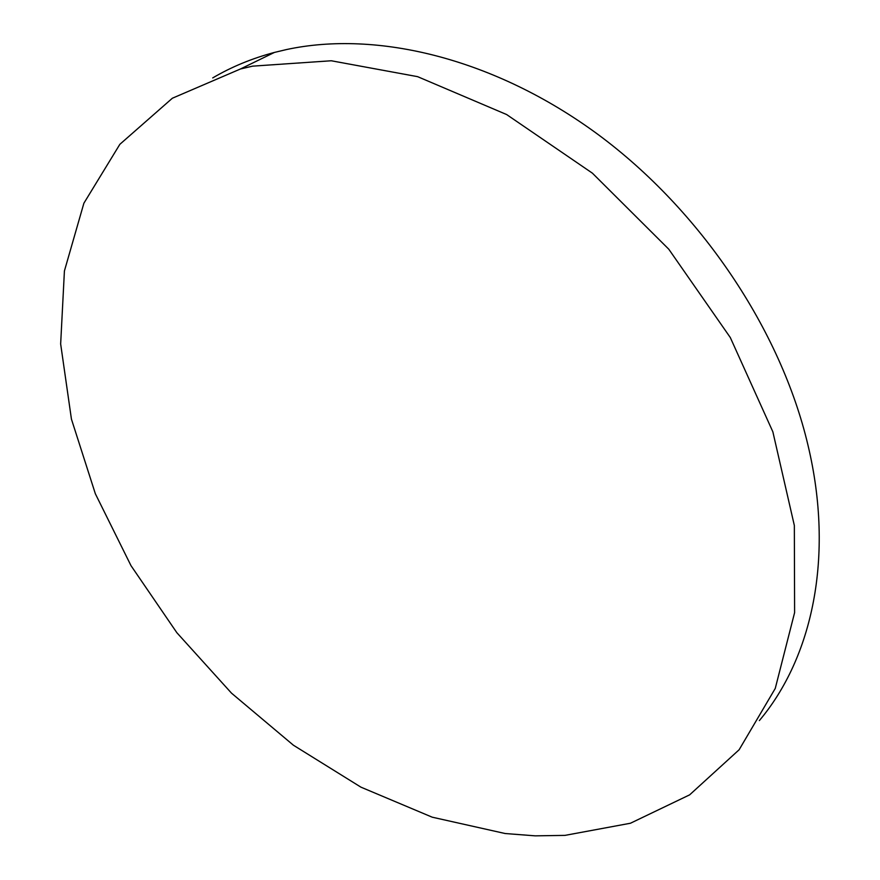 <?xml version="1.0" encoding="UTF-8"?>
<svg xmlns="http://www.w3.org/2000/svg" width="880" height="880" viewBox="0 0 880 880"><rect width="100%" height="100%" fill="white"/><g stroke="black" fill="none" stroke-linecap="round" stroke-linejoin="round"><path stroke-width="1.32" d="M252.549 66.154L240.405 69.003L172.359 98.23L119.845 144.331L83.886 203.214L64.416 270.963L60.654 343.97L71.434 419.122L95.359 493.779L130.988 565.642L176.858 632.709L231.506 693.154L293.414 745.217L360.932 787.16L432.223 817.19L505.098 833.514L535.216 835.846L564.949 835.384L630.443 823.24L689.645 794.849L739.123 749.76L775.258 688.435L794.607 612.612L794.343 525.492L772.86 431.816L730.301 337.535L668.789 249.216L592.405 173.173L506.627 114.543L417.604 76.659L331.243 60.764L252.549 66.154M759.352 720.588C812.163 657.899 834.603 556.996 808.016 445.346C780.945 330.308 700.997 210.606 597.905 134.387C494.582 58.344 376.86 30.085 286.44 49.566L274.395 52.437C251.944 58.41 231.385 66.913 212.718 77.913M274.395 52.437L240.405 69.003"/></g></svg>
